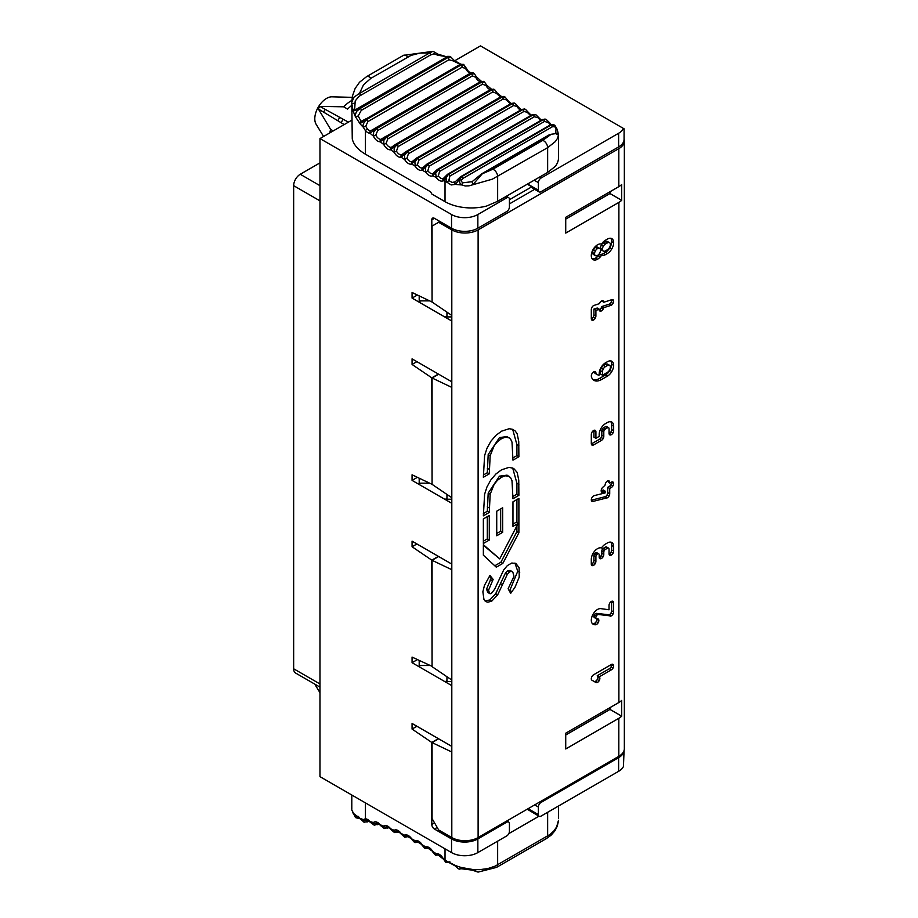 <?xml version="1.0" encoding="UTF-8"?>
<svg xmlns="http://www.w3.org/2000/svg" width="918" height="918" viewBox="0 0 918 918"><rect width="100%" height="100%" fill="white"/><g stroke="black" fill="none" stroke-linecap="round" stroke-linejoin="round"><path stroke-width="1.38" d="M319.969 200.858L293.657 185.666A9.306 5.37 -60 0 1 300.243 174.271L319.969 162.876M319.969 687.112L295.585 673.032A9.306 5.37 -60 0 1 293.657 668.774L293.657 185.666M434.57 822.895L431.804 824.49A3.718 2.146 -120 0 0 434.432 829.046L451.541 838.926A18.601 10.741 -0 0 0 477.853 838.926L477.853 852.592A18.601 10.741 180 0 1 451.541 852.592L319.969 776.639L319.969 138.572L351.801 120.201M454.502 60.898L480.481 45.9L624.079 128.807L624.079 139.329A18.601 10.741 -0 0 1 618.629 146.926L541 191.736A3.718 2.146 -60 0 1 539.141 191.931A3.718 2.146 -60 0 1 538.373 190.221L538.373 182.625A3.718 2.146 -60 0 1 541 178.069L618.629 133.248L618.629 146.926M527.288 184.185L531.82 186.802L509.421 199.722M531.82 186.802A3.718 2.146 120 0 0 532.566 188.133L539.141 191.931M534.655 189.338L509.421 203.899M439.056 222.041L439.056 220.997M558.534 157.598A37.213 21.481 180 0 1 555.298 166.365L547.644 172.435L547.644 147.66L555.367 141.567L557.57 138.262L558.534 134.854L558.534 157.598M433.135 51.316L403.415 55.378L366.58 76.653L359.523 82.241L355.151 88.426L352.42 96.115L351.801 102.311L352.26 138.985A46.52 26.851 -0 0 0 365.421 154.178L430.542 191.77L431.862 194.054L445.023 201.65L445.023 181.42A37.535 21.114 -10.2 0 0 446.905 182.2L451.208 184.954L455.523 184.357A37.925 20.701 -9.3 0 0 461.605 184.908L465.242 185.964L469.006 185.838L492.335 179.171L547.644 147.66A5.577 3.224 -120 0 0 542.733 140.408L551.213 134.257L555.688 133.638L558.5 135.084A1.859 1.859 85.8 0 0 557.1 133.225M547.644 172.435L497.648 201.294L486.529 206.068A37.213 21.481 180 0 1 445.023 201.65M405.733 151.918L401.705 154.786A1.859 1.503 -104.5 0 0 401.166 157.219A284.672 164.356 60 0 0 404.666 159.548L406.904 158.252L408.441 153.731A1.859 1.079 60 0 0 407.259 151.803L404.494 155.28L404.666 159.548A7.447 4.292 60 0 0 411.677 164.035L417.403 158.275A1.859 1.079 -120 0 0 416.439 158.16L412.171 161.614A1.859 1.515 -109.5 0 0 411.677 164.035A284.672 164.356 60 0 0 415.188 166.158L417.38 164.781L418.815 160.26A1.859 1.079 60 0 0 417.575 158.389L414.89 161.889L415.188 166.158A7.447 4.292 60 0 0 422.223 170.22L427.731 164.253A1.859 1.079 -120 0 0 426.836 164.173L422.659 167.822A1.859 1.515 -114.7 0 0 422.223 170.22A284.672 164.356 60 0 0 425.722 172.136L427.868 170.679L429.199 166.169A1.859 1.079 60 0 0 427.903 164.345L425.286 167.868L425.722 172.136A7.447 4.292 60 0 0 432.745 175.774L438.047 169.589A1.859 1.079 -120 0 0 437.22 169.543L433.135 173.399A1.859 1.515 -119.8 0 0 432.745 175.774A284.672 164.356 60 0 0 436.245 177.472L438.334 175.923L439.561 171.448A1.859 1.079 60 0 0 438.219 169.669L435.683 173.215L436.245 177.472A7.447 4.292 60 0 0 443.245 180.662L448.328 174.282A1.859 1.079 -120 0 0 447.571 174.271L443.44 178.402A5.577 3.224 60 0 1 443.44 178.402A1.859 1.515 -125 0 0 443.245 180.662A284.672 164.356 60 0 0 445.023 181.42A5.577 3.615 113 0 1 448.454 174.328L446.033 177.943L446.905 182.2L448.833 180.513L449.889 176.072L544.615 121.383L548.7 122.851L550.375 124.917M462.729 178.528L552.257 126.833A1.859 1.079 -120 0 0 550.834 125.181L461.295 176.876L459.356 180.903L459.907 183.061L461.605 184.908L462.661 182.831L461.02 180.846L462.729 178.528A1.859 1.079 60 0 0 461.295 176.876L455.523 184.357A1.859 1.228 -124.3 0 1 455.248 181.856A1.859 1.228 -124.3 0 1 455.328 181.81M455.225 181.867L452.035 182.441L448.833 180.513M438.334 175.923A5.577 3.224 60 0 0 443.44 178.402A1.859 1.515 -125 0 1 443.578 178.322M398.114 146.593A1.859 1.079 60 0 0 396.978 144.631L394.143 148.085L394.166 152.331A7.447 4.292 60 0 0 401.166 157.219L407.076 151.688A1.859 1.079 -120 0 0 406.054 151.527L401.705 154.786A5.577 3.224 60 0 1 396.461 151.114L398.114 146.593L492.84 91.903L496.454 93.384L500.448 97.033M395.417 144.631L391.298 147.35A1.859 1.48 -99.6 0 0 390.689 149.795A284.672 164.356 60 0 0 394.166 152.331L396.461 151.114M387.844 138.87A1.859 1.079 60 0 0 386.776 136.885L383.862 140.293L383.747 144.516A7.447 4.292 60 0 0 390.689 149.795L396.805 144.505A1.859 1.079 -120 0 0 395.715 144.298L391.298 147.35A5.577 3.224 60 0 1 386.088 143.392L387.844 138.87L482.57 84.181L486.07 85.661L486.724 85.19L484.578 82.138L481.502 82.184A279.095 161.132 60 0 1 481.33 82.058L483.396 81.369L480.16 81.794A1.859 1.079 60 0 1 481.33 82.058L386.604 136.748A1.859 1.079 -120 0 0 385.434 136.484A1.859 1.079 -120 0 0 385.181 136.759L380.959 139.329A5.577 3.224 60 0 1 375.795 135.084L377.677 130.585L472.403 75.896L475.788 77.353L476.419 76.86L474.445 73.83L471.393 73.876A279.095 161.132 60 0 1 471.221 73.738L473.585 73.096L472.529 72.637L469.798 73.532M479.907 82.069A1.859 1.079 60 0 1 480.16 81.794L380.959 139.329A1.859 1.469 -95 0 0 380.293 141.785A284.672 164.356 60 0 0 383.747 144.516L386.088 143.392M377.677 130.585A1.859 1.079 60 0 0 376.667 128.566L373.683 131.94L373.419 136.128A7.447 4.292 60 0 0 380.293 141.785L386.604 136.748A279.095 161.132 60 0 0 386.776 136.885L481.502 82.184A1.859 1.079 -120 0 1 482.57 84.181M372.054 130.299L375.255 128.107A1.859 1.079 -120 0 0 375.037 128.325L370.734 130.758A1.859 1.446 -90.5 0 0 370.011 133.213A284.672 164.356 60 0 0 373.419 136.128L375.795 135.084M361.015 121.314A1.859 1.561 -74.3 0 0 359.959 123.62L366.787 119.409A1.859 1.079 -120 0 0 365.49 119.03A1.859 1.079 -120 0 0 365.295 119.202L361.015 121.314L358.192 116.001L361.244 110.389A1.859 1.079 60 0 0 360.372 108.335L356.574 111.365L355.312 114.739L355.404 116.689L359.959 123.62A49.285 37.856 6.2 0 0 363.253 127.189L365.743 126.271L367.877 121.612A1.859 1.079 60 0 0 366.936 119.581L364.331 121.864L363.046 125.1L363.253 127.189L365.421 130.654A7.447 4.292 60 0 0 370.011 133.213L376.495 128.428A1.859 1.079 -120 0 0 375.267 128.107M351.801 102.311L353.958 97.159L359.489 93.441L363.505 84.823L370.975 78.26A5.577 3.224 -120 0 0 366.626 76.63M365.421 154.178L365.421 130.654L367.292 128.841L365.743 126.271M354.704 103.218L351.824 103.642L353.166 111.17A1.859 1.652 -30.6 0 1 354.681 109.265L355.197 100.923L359.053 96.298L430.462 54.988A1.859 1.079 -120 0 0 429.658 52.923L432.998 51.293L437.897 54.128L445.861 56.56L448.248 56.308L446.446 57.168A1.859 1.079 60 0 1 447.812 57.593L449.568 56.388L446.446 57.168A1.859 1.079 60 0 0 446.286 57.283L359.11 107.624M358.192 116.001L355.404 116.689L353.166 111.17L360.304 108.117A1.859 1.079 -120 0 0 358.938 107.681A1.859 1.079 -120 0 0 358.777 107.808L355.553 109.701L354.681 109.265M557.134 129.266L554.828 125.456L550.754 125.066L461.031 176.864A1.859 1.079 -120 0 0 460.343 176.887L550.066 125.078A1.859 1.079 60 0 1 550.754 125.066L552.877 124.561L554.782 125.204M430.462 54.988L434.019 53.783L437.806 55.241A1.859 0.666 -53.4 0 0 437.897 54.128M437.806 55.241L445.861 56.56M496.454 93.384L497.12 92.959L494.802 89.884L491.704 89.941A279.095 161.132 60 0 1 491.532 89.815L493.643 89.172L490.43 89.608A1.859 1.079 60 0 1 491.532 89.815L396.805 144.505A279.095 161.132 60 0 0 396.978 144.631L491.704 89.941A1.859 1.079 -120 0 1 492.84 91.903M439.561 171.448L534.299 116.758L539.073 117.906L541.31 120.143M538.327 118.192L540.748 120.465M447.571 174.271L542.297 119.581A1.859 1.079 60 0 1 543.054 119.581L545.682 119.248M546.003 119.374A5.577 3.615 113 0 0 545.877 119.317A5.577 3.615 113 0 0 543.181 119.638L545.544 119.179L542.297 119.581M367.877 121.612L462.11 67.209A1.859 1.079 -120 0 0 461.157 65.178L464.038 64.926L460.882 64.157M462.11 67.209L465.587 68.62L466.172 68.047L464.038 64.926L465.713 68.035M552.257 126.833L554.793 126.638L556.021 128.933A1.859 0.941 -16.2 0 1 557.237 129.438A1.859 0.941 -16.2 0 1 557.249 129.69M556.021 128.933L555.688 133.431M558.534 134.854L557.237 129.449L554.828 125.261L550.066 125.078M497.648 201.294L497.648 176.52A5.577 3.224 -120 0 0 492.748 169.268L482.271 173.8A1.859 1.079 -120 0 0 481.652 173.835L549.102 134.889A1.859 1.079 60 0 1 549.733 134.854L482.271 173.8L473.149 184.346L471.967 181.764L481.652 173.835M361.244 110.389L448.948 59.762L453.469 60.99L459.941 64.203L459.482 64.834A1.859 1.079 60 0 1 459.666 64.662A1.859 1.079 60 0 1 460.974 65.04L463.074 64.203M448.948 59.762A1.859 1.079 -120 0 0 448.064 57.708L450.738 56.916L449.568 56.388M453.469 60.99L453.905 60.175L450.738 56.916M445.597 56.778L447.8 56.468M472.116 181.684L462.661 182.831M548.7 122.851L549.526 122.668L546.176 119.443M539.073 117.906L535.94 114.796L532.956 114.98A279.095 161.132 60 0 1 532.773 114.899L535.515 114.635M523.926 111.48L528.584 112.627L525.681 109.517L522.629 109.655A279.095 161.132 60 0 1 522.457 109.552L524.557 108.99L521.562 109.483A1.859 1.079 60 0 1 522.457 109.552L427.731 164.253A279.095 161.132 60 0 0 427.903 164.345L522.629 109.655A1.859 1.079 -120 0 1 523.926 111.48L429.199 166.169M527.861 112.948L530.696 115.576M513.541 105.57L518.073 106.695L515.377 103.585L512.301 103.688A279.095 161.132 60 0 1 512.129 103.585L514.183 103L511.165 103.47A1.859 1.079 60 0 1 512.129 103.585L417.403 158.275A279.095 161.132 60 0 0 417.575 158.389L512.301 103.688A1.859 1.079 -120 0 1 513.541 105.57L418.815 160.26M503.179 99.041L507.574 100.131L505.072 97.044L501.985 97.113A279.095 161.132 60 0 1 501.813 96.998L503.959 96.39L500.769 96.849A1.859 1.079 60 0 1 501.813 96.998L407.076 151.688A279.095 161.132 60 0 0 407.259 151.803L501.985 97.113A1.859 1.079 -120 0 1 503.179 99.041L408.441 153.731M506.897 100.521L510.523 103.849M465.587 68.62L467.273 71.111L471.301 72.866L469.982 73.417A1.859 1.079 60 0 0 469.764 73.635L470.716 73.027A1.859 1.446 -90.5 0 1 471.095 72.878M459.941 64.203A1.859 1.193 -89.3 0 1 460.457 64.03L453.905 60.175M370.975 78.26L411.012 55.401L420.077 53.049L429.658 52.923L359.489 93.441A1.859 1.079 60 0 1 360.292 95.495M460.974 65.04L366.787 119.409L460.974 65.04M447.812 57.593L360.372 108.335L447.812 57.593M618.629 757.648L541 802.458A3.718 2.146 120 0 0 538.373 807.025L538.373 814.61A3.718 2.146 120 0 0 539.141 816.32A3.718 2.146 120 0 0 541 816.136L618.629 771.315L618.629 757.648A18.601 10.741 -0 0 0 624.056 750.545M624.079 139.203A18.601 10.741 180 0 1 624.343 141.005A18.601 10.741 180 0 1 618.824 148.636L478.117 229.879A18.601 10.741 180 0 1 451.805 229.879L438.643 222.282L439.963 221.513M432.068 666.342L412.067 657.093L412.067 662.693L451.805 685.631L451.805 752.003L432.068 742.605L432.068 818.569L438.643 829.964L451.805 837.56A18.601 10.741 180 0 0 478.117 837.56L618.824 756.317A18.601 10.741 180 0 0 624.343 748.686L624.343 141.005M417.38 295.011L412.067 298.086L451.805 321.025L451.805 315.425L432.068 302.033L432.068 226.08L438.643 222.282M432.068 742.605L438.643 738.806M431.804 560.152L432.068 666.652L432.068 560.301L451.805 569.699L451.805 564.1L412.067 541.161L412.067 546.761L431.804 560.152L438.379 556.354M438.643 556.503L432.068 560.301M417.38 477.326L412.067 480.389L451.805 503.328L451.805 497.728L432.068 484.337L432.068 377.998L451.805 387.396L451.805 381.796L412.067 358.858L412.067 364.457L431.804 377.849L438.379 374.051M438.643 374.2L432.068 377.998M477.853 852.592L506.793 835.885A3.718 2.146 120 0 0 509.421 831.329L509.421 823.733A3.718 2.146 120 0 0 508.652 822.023A3.718 2.146 120 0 0 506.793 822.207L477.853 838.926M432.068 301.735L431.804 219.85A3.718 2.146 60 0 1 432.573 218.14A3.718 2.146 60 0 1 434.432 218.323L451.541 228.203A18.601 10.741 -0 0 0 477.853 228.203L506.793 211.496A3.718 2.146 -60 0 0 509.421 206.929L509.421 199.332A3.718 2.146 -60 0 0 508.652 197.634A3.718 2.146 -60 0 0 506.793 197.818L505.233 196.911M432.068 484.038L431.804 377.849M438.379 738.657L431.804 742.455L431.804 824.49M527.23 809.206L539.141 816.32M508.824 833.613L538.958 816.217M445.964 862.335A5.577 2.777 -53.9 0 1 445.678 862.174A5.577 2.777 -53.9 0 1 445.023 859.936A37.535 21.768 10.3 0 0 446.905 861.199L455.523 865.525A37.925 22.663 9.7 0 0 461.605 867.556L473.149 869.553L479.793 869.644L487.871 868.566L495.077 866.167L549.985 834.473L553.887 830.939L556.641 826.911L558.5 820.279A1.859 0.62 -177.6 0 1 558.488 820.325M352.443 811.386L353.166 813.222A1.859 1.251 161.4 0 0 353.212 813.566A1.859 1.251 161.4 0 0 353.338 813.807M358.387 816.435L359.982 818.73A1.859 0.78 144.5 0 1 359.959 818.259L353.166 813.222L356.058 817.846L355.404 815.54A1.859 1.71 36.7 0 0 358.054 816.699M351.835 810.009L351.824 809.802A1.859 1.847 14.2 0 0 352.294 810.984M358.135 816.733L359.064 817.582M366.936 821.931A1.859 1.079 -120 0 0 367.498 821.874L363.792 822.046L363.253 819.579A49.285 16.949 -4.2 0 1 359.959 818.259L364.079 822.207M448.833 862.082L449.889 861.795M449.602 862.128L446.068 862.461L446.905 861.199A1.859 1.423 79.5 0 0 448.443 862.22L454.869 865.731L458.415 868.795L459.436 869.151L461.605 867.556A1.859 0.78 78.9 0 0 462.442 868.336A1.859 0.78 78.9 0 0 462.661 868.21M458.415 868.795L455.523 865.525L454.869 865.731M445.023 848.829L445.023 859.936A284.672 164.356 -120 0 0 443.245 858.651L445.505 862.025M439.263 854.887L435.74 855.22L436.245 853.763A7.447 4.292 -120 0 1 443.245 858.651L446.068 862.461M438.334 854.681L439.561 854.509M429.039 848.163L425.39 848.599L425.722 846.947A1.859 1.515 70.5 0 0 427.65 847.957L432.745 851.434A284.672 164.356 -120 0 1 436.245 853.763A1.859 1.503 75.5 0 0 438.012 854.819L442.912 858.778M418.918 841.99L415.051 842.598L415.188 840.762A1.859 1.515 65.3 0 0 417.277 841.703L422.223 844.824A284.672 164.356 -120 0 1 425.722 846.947A7.447 4.292 -120 0 1 432.745 851.434L435.74 855.209M427.868 847.853L429.199 847.819M408.808 836.459L404.746 837.25L404.666 835.208A1.859 1.515 60.2 0 0 406.904 836.068L411.677 838.845A284.672 164.356 -120 0 1 415.188 840.762A7.447 4.292 -120 0 1 422.223 844.824L425.39 848.599M417.254 841.703L417.277 841.691A1.859 1.515 65.3 0 0 417.38 841.634L418.815 841.737M398.722 831.582L394.488 832.557L393.776 831.662L394.166 830.32A1.859 1.515 55 0 0 396.461 831.146A5.577 3.224 -120 0 1 396.599 831.054L401.166 833.51A284.672 164.356 -120 0 1 404.666 835.208A7.447 4.292 -120 0 1 411.677 838.845L415.051 842.598M406.904 836.068L408.464 836.287A1.859 1.079 -120 0 1 408.085 836.872M388.704 827.382L384.332 828.541L383.437 827.543L383.747 826.108A1.859 1.515 49.8 0 0 386.088 826.889A5.577 3.224 -120 0 1 386.352 826.705L390.689 828.839A284.672 164.356 -120 0 1 394.166 830.32A7.447 4.292 -120 0 1 401.166 833.51L404.517 837.101M396.461 831.146L398.355 831.364M378.767 823.859L374.303 825.19L373.201 824.089L373.419 822.574A1.859 1.503 44.8 0 0 375.795 823.32A5.577 3.224 -120 0 1 376.196 823.01L380.293 824.846A284.672 164.356 -120 0 1 383.747 826.108A7.447 4.292 -120 0 1 390.689 828.839L394.27 832.442M386.088 826.889L388.291 827.107M368.944 821.036L367.498 821.874A1.859 1.079 -120 0 0 367.877 820.99L365.743 820.348L367.292 819.74L365.743 820.348A1.859 1.526 40.2 0 1 363.253 819.579L365.421 818.799A1.859 1.423 92.5 0 0 366.638 819.9L370.011 821.541A284.672 164.356 -120 0 1 373.419 822.574A7.447 4.292 -120 0 1 380.293 824.846L384.114 828.438M375.795 823.32L378.319 823.538M365.421 802.883L365.421 818.799A7.447 4.292 -120 0 1 370.011 821.541L374.096 825.11M462.247 868.313L461.054 868.864L462.408 868.348M461.146 868.726L472.173 870.115A1.859 0.677 118.6 0 0 473.149 869.553L477.968 872.1M624.079 750.488L623.437 766.507A18.601 10.741 180 0 1 618.629 771.315M595.105 430.278L595.105 431.368M609.988 191.747L609.988 193.549L565.729 219.104M609.988 707.629L609.988 709.43L565.729 734.985M618.824 718.301L565.729 748.962L565.729 733.184L618.893 702.488A18.601 10.741 0 0 0 621.693 700.411L621.693 716.189A18.601 10.741 180 0 1 618.824 718.301L618.824 756.317M621.693 716.189L609.988 709.43M621.693 200.308L621.693 184.529A18.601 10.741 180 0 1 618.824 186.652L565.729 217.302L565.729 233.08L618.893 202.385A18.601 10.741 0 0 0 621.693 200.308L609.988 193.549M419.193 295.871L419.193 301.724L420.639 300.886L429.704 300.886M419.193 478.186L419.193 484.027L420.639 483.189L429.704 483.189M419.193 660.49L419.193 666.33L420.639 665.493L429.704 665.493M446.951 312.131L446.951 316.079L445.505 316.917L451.805 316.917M446.951 316.079L446.951 316.917M432.068 302.033L412.067 292.486L412.067 298.086M446.951 494.435L446.951 498.382L445.505 499.22L451.805 499.22M446.951 498.382L446.951 499.22M432.068 484.337L412.067 474.79L412.067 480.389M446.951 681.523L446.951 680.686L445.505 681.523L451.805 681.523M446.951 680.686L446.951 676.738M412.067 662.693L417.38 659.629M451.805 746.403L412.067 723.464L412.067 729.064L431.804 742.455M595.931 682.499L592.018 680.249A3.121 1.802 -60 0 1 591.949 680.215A3.121 1.802 -60 0 1 591.295 678.758A3.247 1.882 -60 0 1 591.984 676.474A3.293 1.905 -60 0 1 593.625 674.764L611.354 664.529A3.259 1.882 -60 0 1 612.983 664.368A3.259 1.882 -60 0 1 613.66 665.86A3.259 1.882 -60 0 1 612.983 668.132A3.259 1.882 -60 0 1 611.354 669.853L599.202 676.876A3.374 1.951 -60 0 1 599.683 677.404A3.27 1.882 -60 0 1 599.879 678.356A3.27 1.882 -60 0 1 599.213 680.651A3.27 1.882 -60 0 1 597.584 682.361A3.133 1.813 -60 0 1 595.989 682.533A3.133 1.813 -60 0 1 595.931 682.499L591.835 680.135M599.19 676.864L597.228 675.74A3.374 1.951 -60 0 1 597.71 676.268A3.27 1.882 -60 0 1 597.905 677.209L597.905 677.232A3.27 1.882 -60 0 1 597.239 679.504A3.27 1.882 -60 0 1 595.61 681.225A3.133 1.813 -60 0 1 594.084 681.431M611.663 664.368A3.259 1.882 -60 0 1 611.686 664.724A3.259 1.882 -60 0 1 611.009 666.984A3.259 1.882 -60 0 1 609.38 668.717L597.216 675.728M597.905 677.209L599.879 678.368L597.905 677.209M606.614 546.979L608.588 548.126A2.398 1.388 120 0 0 607.395 548.253L605.421 549.4A2.329 1.343 120 0 0 604.262 550.616A2.306 1.331 120 0 0 603.792 552.223L603.792 554.483A3.27 1.893 -60 0 1 603.126 556.744A3.247 1.87 -60 0 1 601.485 558.477A3.247 1.87 -60 0 1 599.867 558.637A3.27 1.893 -60 0 1 599.19 557.134L599.19 554.874A2.295 1.32 120 0 0 598.72 553.818A2.352 1.366 120 0 0 597.549 553.944A2.352 1.354 120 0 0 596.367 555.172A2.306 1.331 120 0 0 595.897 556.778L595.897 561.334A3.27 1.893 -60 0 1 595.231 563.595A3.247 1.87 -60 0 1 593.602 565.327A3.247 1.87 -60 0 1 591.972 565.488A3.247 1.87 -60 0 1 591.961 565.477A3.27 1.893 -60 0 1 591.295 563.985L591.295 559.441A8.801 5.083 -60 0 1 593.12 553.29A8.847 5.106 -60 0 1 597.549 548.643A8.916 5.152 -60 0 1 600.326 547.782A8.664 5.003 -60 0 1 601.485 547.966A8.423 4.865 -60 0 1 602.633 546.451A8.962 5.175 -60 0 1 605.432 544.087L607.395 542.951A8.882 5.129 -60 0 1 611.813 542.492A8.79 5.072 -60 0 1 611.836 542.504A8.79 5.072 -60 0 1 613.649 546.531L613.649 551.087A3.27 1.882 -60 0 1 612.972 553.359A3.27 1.882 -60 0 1 611.342 555.08A3.202 1.847 -60 0 1 609.736 555.241A3.293 1.905 -60 0 1 609.059 553.715L609.059 549.182A2.284 1.32 120 0 0 608.588 548.126L606.614 546.99A2.284 1.32 120 0 0 606.614 546.99A2.284 1.32 120 0 0 606.614 546.979A2.398 1.388 120 0 0 605.421 547.117L603.447 548.253A2.329 1.343 120 0 0 602.288 549.469A2.306 1.331 120 0 0 601.818 551.075L601.818 553.347A3.27 1.893 -60 0 1 601.152 555.608A3.247 1.87 -60 0 1 599.511 557.341A3.247 1.87 -60 0 1 599.213 557.49M604.262 550.616L602.288 549.469M596.746 552.682L598.72 553.818L596.746 552.682A2.352 1.366 120 0 0 595.575 552.808L595.564 552.808A2.352 1.354 120 0 0 594.394 554.036A2.306 1.331 120 0 0 593.923 555.642L593.923 560.198A3.27 1.893 -60 0 1 593.257 562.459A3.247 1.87 -60 0 1 591.628 564.191A3.247 1.87 -60 0 1 591.318 564.341M597.549 553.944L595.575 552.808L597.538 553.956M596.367 555.172L594.394 554.036M610.734 542.125A8.79 5.072 -60 0 1 611.675 545.395L611.675 549.939A3.27 1.882 -60 0 1 610.998 552.223A3.27 1.882 -60 0 1 609.368 553.933A3.202 1.847 -60 0 1 609.082 554.082M611.181 615.955L598.398 614.498A2.329 1.343 120 0 0 597.997 614.544A2.765 1.595 120 0 0 597.503 614.762A2.329 1.343 120 0 0 596.344 615.989A2.306 1.331 120 0 0 595.862 617.596A2.536 1.469 120 0 0 596.218 618.629A2.685 1.549 120 0 0 596.379 618.755A2.685 1.549 120 0 0 597.193 618.847A3.385 1.951 -60 0 1 598.18 618.962A3.385 1.951 -60 0 1 598.375 619.099A3.247 1.882 -60 0 1 598.857 620.453A3.27 1.882 -60 0 1 598.18 622.725A3.27 1.882 -60 0 1 596.562 624.447A3.11 1.79 -60 0 1 595.621 624.756A11.291 6.518 -60 0 1 593.189 624.24A11.291 6.518 -60 0 1 592.603 623.827A8.526 4.923 -60 0 1 591.295 620.27A8.847 5.106 -60 0 1 593.131 614.119A8.847 5.106 -60 0 1 597.538 609.449A8.916 5.152 -60 0 1 599.225 608.749A8.469 4.888 -60 0 1 600.831 608.634L609.036 609.77L609.036 605.455A3.27 1.882 -60 0 1 609.667 603.229L609.678 603.206A3.213 1.847 -60 0 1 611.319 601.474A3.27 1.893 -60 0 1 612.937 601.313A3.247 1.87 -60 0 1 612.949 601.313A3.247 1.87 -60 0 1 613.614 602.805L613.614 611.893A3.27 1.882 -60 0 1 612.949 614.165A3.27 1.882 -60 0 1 611.308 615.886L609.208 614.819L596.425 613.362A2.329 1.343 120 0 0 596.023 613.408A2.765 1.595 120 0 0 595.53 613.626A2.329 1.343 120 0 0 594.371 614.842A2.306 1.331 120 0 0 593.889 616.46A2.536 1.469 120 0 0 594.244 617.493A2.685 1.549 120 0 0 594.405 617.619A2.685 1.549 120 0 0 594.6 617.699M611.629 601.324A3.247 1.87 -60 0 1 611.64 601.669L611.64 610.745A3.27 1.882 -60 0 1 610.975 613.029A3.27 1.882 -60 0 1 609.334 614.75L609.208 614.819M610.619 616.162L608.645 615.026M610.172 616.162L608.198 615.026M598.398 614.498L596.425 613.362M596.218 618.629L594.244 617.493M596.849 618.881A3.247 1.882 -60 0 1 596.884 619.317A3.27 1.882 -60 0 1 596.207 621.589A3.27 1.882 -60 0 1 594.589 623.311A3.11 1.79 -60 0 1 593.648 623.62A11.291 6.518 -60 0 1 592.305 623.517M595.621 624.756L593.648 623.62M611.331 487.492L609.724 488.422L609.713 493.781A3.259 1.882 -60 0 1 609.036 496.053A3.282 1.893 -60 0 1 607.395 497.774L592.971 501.423A3.224 1.859 -60 0 1 591.972 501.331A3.224 1.859 -60 0 1 591.777 501.182A3.236 1.87 -60 0 1 591.307 499.851A3.167 1.836 -60 0 1 592.317 497.097A3.465 1.997 -60 0 1 594.348 495.594L605.123 492.92L605.123 491.107L603.459 492.059A3.224 1.859 -60 0 1 601.852 492.243L601.829 492.232A3.224 1.859 -60 0 1 601.175 490.751A3.27 1.893 -60 0 1 601.818 488.502L601.841 488.456A3.179 1.836 -60 0 1 603.482 486.769L605.123 485.037A3.224 1.859 -60 0 1 605.777 482.799L605.777 482.776A3.224 1.859 -60 0 1 607.406 481.078A3.293 1.905 -60 0 1 609.013 480.883L609.013 480.894A3.213 1.859 -60 0 1 609.713 482.386L609.713 483.155L611.342 482.214A3.27 1.893 -60 0 1 612.96 482.03L612.972 482.042A3.259 1.882 -60 0 1 613.649 483.545A3.202 1.847 -60 0 1 612.96 485.829A3.19 1.847 -60 0 1 611.331 487.492L609.357 486.356L607.75 487.286L607.739 492.633A3.259 1.882 -60 0 1 607.062 494.905L607.062 494.917A3.282 1.893 -60 0 1 605.421 496.638L591.33 500.207M611.652 482.053A3.259 1.882 -60 0 1 611.675 482.409A3.202 1.847 -60 0 1 610.986 484.681A3.19 1.847 -60 0 1 609.357 486.356M609.724 488.422L607.75 487.286M609.036 496.053L607.062 494.905L609.036 496.053M607.28 497.843L605.306 496.695M606.924 497.969L604.951 496.833M605.123 491.107L603.149 489.96L601.485 490.923A3.224 1.859 -60 0 1 601.198 491.073M607.716 480.917A3.213 1.859 -60 0 1 607.739 481.239L609.713 483.155M610.986 484.681L612.96 485.829M597.664 247.229L599.638 248.365L597.664 247.229A4.188 2.421 120 0 0 597.664 247.229L597.664 247.229A4.2 2.433 120 0 0 595.575 247.447A4.2 2.421 120 0 0 593.464 249.65A4.2 2.421 120 0 0 592.603 252.588A4.2 2.433 120 0 0 593.464 254.504L595.438 255.64A4.188 2.421 120 0 0 595.438 255.652A4.188 2.421 120 0 0 597.538 255.433A4.2 2.421 120 0 0 599.638 253.219A4.2 2.421 120 0 0 600.51 250.293A4.188 2.421 120 0 0 599.638 248.365L599.638 248.365A4.2 2.433 120 0 0 597.538 248.583A4.2 2.421 120 0 0 595.438 250.798A4.2 2.421 120 0 0 594.577 253.724A4.2 2.433 120 0 0 595.438 255.64L593.464 254.504M315.264 684.392A16.627 9.593 120 0 0 316.125 686.389L319.969 692.688M592.248 258.899A8.824 5.095 120 0 0 595.575 258.084A8.87 5.118 120 0 0 598.364 255.709A8.87 5.118 120 0 0 599.511 254.194A8.618 4.969 120 0 0 600.647 254.389A8.905 5.141 120 0 0 603.459 253.529L605.421 252.393A8.859 5.118 120 0 0 609.85 247.722A8.836 5.095 120 0 0 611.675 241.572A8.87 5.118 120 0 0 610.722 238.267M607.544 241.537L609.518 242.673A4.177 2.41 120 0 0 609.506 242.673L607.544 241.537A4.177 2.41 120 0 0 607.532 241.526A4.246 2.456 120 0 0 605.421 241.755L603.459 242.891A4.177 2.41 120 0 0 601.359 245.095A4.2 2.421 120 0 0 600.498 248.021A4.211 2.433 120 0 0 601.359 249.948L603.333 251.084A4.177 2.41 120 0 0 603.333 251.096A4.177 2.41 120 0 0 605.432 250.878L607.395 249.742A4.234 2.444 120 0 0 609.506 247.527A4.188 2.421 120 0 0 610.378 244.601A4.177 2.41 120 0 0 609.518 242.673A4.246 2.456 120 0 0 607.395 242.903L605.421 241.755M607.395 242.903L605.432 244.027A4.177 2.41 120 0 0 603.333 246.242A4.2 2.421 120 0 0 602.472 249.168A4.211 2.433 120 0 0 603.333 251.084L601.359 249.948M605.444 366.638A4.177 2.41 120 0 0 603.344 368.852A4.2 2.421 120 0 0 602.483 371.779L602.483 375.198L607.406 372.352A4.234 2.444 120 0 0 609.518 370.126A4.188 2.421 120 0 0 610.39 367.211A4.177 2.41 120 0 0 609.529 365.284A4.177 2.41 120 0 0 609.518 365.284A4.246 2.456 120 0 0 607.406 365.513L605.444 366.638L603.47 365.502A4.177 2.41 120 0 0 601.37 367.705A4.2 2.421 120 0 0 600.51 370.631L600.51 374.062L602.483 375.198M611.113 305.315L611.319 305.201A3.27 1.893 120 0 0 612.983 303.468A3.259 1.882 120 0 0 613.66 301.196A3.247 1.87 120 0 0 613.167 299.83A3.282 1.893 120 0 0 612.995 299.704A3.282 1.893 120 0 0 611.858 299.647L603.792 302.24A3.27 1.882 120 0 0 603.126 300.863A3.247 1.87 120 0 0 601.497 301.012A3.247 1.87 120 0 0 599.867 302.745A3.27 1.882 120 0 0 599.454 303.629L593.625 305.556A3.247 1.87 120 0 0 591.972 307.3A3.27 1.882 120 0 0 591.307 309.561L591.307 318.649A3.27 1.893 120 0 0 591.972 320.141A3.247 1.87 120 0 0 593.602 319.992A3.247 1.87 120 0 0 595.231 318.259A3.27 1.893 120 0 0 595.897 315.999L595.897 310.227L599.202 309.538A3.27 1.882 120 0 0 599.867 311.041A3.247 1.87 120 0 0 601.497 310.881A3.247 1.87 120 0 0 603.126 309.159A3.27 1.882 120 0 0 603.7 307.702L611.113 305.315L609.368 304.053A3.27 1.893 120 0 0 611.009 302.332A3.259 1.882 120 0 0 611.686 300.06A3.247 1.87 120 0 0 611.663 299.704M610.872 305.407L609.139 304.179M609.368 304.053L611.342 305.189L609.345 304.065M603.792 302.24L601.818 301.104A3.27 1.882 120 0 0 601.795 300.863M591.33 319.005A3.247 1.87 120 0 0 591.628 318.844A3.247 1.87 120 0 0 593.257 317.123A3.27 1.893 120 0 0 593.923 314.863L593.923 309.091L597.228 308.035L599.202 309.171M595.897 310.227L593.923 309.091M599.213 309.894A3.247 1.87 120 0 0 599.523 309.745A3.247 1.87 120 0 0 601.152 308.012A3.27 1.882 120 0 0 601.726 306.566L608.898 304.271M603.7 307.702L601.726 306.566M512.657 429.349L516.914 444.633L516.914 455.615L512.967 457.898M509.042 437.714L505.061 437.232L501.446 438.712L497.545 441.65L494.182 445.712L490.166 455.695L489.283 473.849L483.361 477.268L484.601 455.626L486.976 448.305L490.878 441.248L495.984 435.316L501.607 431.162L509.18 428.717L512.485 429.28L515.216 430.99L517.167 433.812L518.75 441.547L518.888 456.762L512.967 460.17L512.003 442.109L510.557 439.034L507.069 436.578L499.472 437.576L488.192 454.559L487.309 472.713L483.361 474.985M501.446 438.712L499.472 437.576M490.166 455.695L488.192 454.559M512.657 467.95L516.914 483.201L516.914 494.182L512.967 496.466M509.042 476.281L505.061 475.799L501.446 477.291L497.545 480.217L494.182 484.291L490.166 494.263L489.283 512.416L483.361 515.836L484.601 494.286L486.953 486.976L490.855 479.907L495.938 473.963L501.515 469.821L509.146 467.331L513.69 468.455L517.144 472.391L518.75 480.114L518.888 495.318L512.967 498.738L512.003 480.676L510.557 477.601L507.069 475.145L499.472 476.144L488.192 493.127L487.309 511.269L483.361 513.552M501.446 477.291L499.472 476.144M490.166 494.263L488.192 493.127M487.309 516.639L487.309 538.923L483.361 541.195M489.283 540.059L483.361 543.479L483.361 518.922L489.283 515.503L489.283 540.059L487.309 538.923M500.677 508.928L500.677 531.201L496.73 533.484M502.651 532.348L496.73 535.768L496.73 511.2L502.651 507.78L502.651 532.348L500.677 531.201M516.914 499.553L516.914 522.652M516.914 525.819L516.914 531.614L500.872 562.264L494.779 565.786M518.177 523.375L512.967 526.393L512.967 501.825L518.888 498.405L518.888 532.75L502.846 563.4L496.294 567.186L483.361 555.172L483.361 544.695L499.725 558.901L518.177 523.375L516.203 522.239L512.967 524.109M483.361 545.269L499.725 558.901M502.846 563.4L500.872 562.264M518.888 532.75L516.914 531.614M486.551 589.126L487.791 592.477L490.189 593.762L491.371 593.464L494.595 589.287L503.741 569.849L507.39 565.557L511.808 563.021L515.939 563.491L519.129 567.794L519.209 577.192L514.998 587.29L510.683 593.338L508.124 588.748L513.977 576.309L512.841 572.166L511.487 571.352L509.719 571.753L507.333 574.335L497.625 594.921L491.796 601.095L487.86 602.219L485.92 601.634L483.958 599.465L482.868 591.812L484.474 585.34L489.937 575.46L493.138 579.396L488.525 590.263L486.551 589.126L491.164 578.26L489.478 576.183M512.187 571.604L510.213 570.457L507.746 570.617L505.359 573.199L495.651 593.785L489.822 599.959L485.002 600.934M514.929 563.044L517.752 571.248L509.479 591.181M488.525 590.263L489.764 593.613M593.969 371.779A8.377 4.842 120 0 0 595.369 373.523L597.343 374.659A8.377 4.842 120 0 0 597.664 374.819A8.388 4.842 120 0 0 599.202 375.037L599.202 373.672A8.836 5.106 -60 0 1 601.026 367.51A8.824 5.095 -60 0 1 605.444 362.851L607.406 361.726A8.87 5.118 -60 0 1 611.836 361.267L611.836 361.267A8.824 5.095 -60 0 1 613.66 365.318A8.836 5.095 -60 0 1 611.836 371.469A8.859 5.118 -60 0 1 607.406 376.139L601.508 379.547A15.308 8.836 -60 0 1 595.128 380.832A13.724 7.918 -60 0 1 593.957 380.35A13.724 7.918 -60 0 1 591.387 376.552L591.387 376.518A3.351 1.928 -60 0 1 591.823 374.028A3.236 1.87 -60 0 1 593.625 371.951A3.282 1.893 -60 0 1 595.002 371.664A3.156 1.825 -60 0 1 595.266 371.767A3.156 1.825 -60 0 1 595.839 372.57A8.377 4.842 120 0 0 597.343 374.659M593.602 444.92A3.247 1.882 -60 0 1 591.984 445.081A3.247 1.882 -60 0 1 591.307 443.589L591.307 434.478A3.247 1.882 -60 0 1 591.984 432.217A3.247 1.882 -60 0 1 593.602 430.496A3.247 1.882 -60 0 1 595.231 430.335A3.247 1.882 -60 0 1 595.908 431.827L595.908 438.288L599.202 436.383L599.202 434.478A8.836 5.106 -60 0 1 601.026 428.327A8.824 5.095 -60 0 1 605.444 423.668L607.406 422.532A8.87 5.118 -60 0 1 611.824 422.085A8.824 5.095 -60 0 1 611.836 422.085A8.824 5.095 -60 0 1 613.66 426.136L613.66 430.691A3.247 1.87 -60 0 1 612.983 432.963A3.27 1.893 -60 0 1 611.354 434.673A3.213 1.847 -60 0 1 609.736 434.834A3.213 1.847 -60 0 1 609.724 434.834L609.713 434.822A3.27 1.882 -60 0 1 609.07 433.33L609.07 428.775A2.318 1.343 120 0 0 608.588 427.708L608.588 427.708A2.387 1.377 120 0 0 607.406 427.834L605.432 428.981A2.318 1.343 120 0 0 604.274 430.198A2.341 1.354 120 0 0 603.803 431.816L603.803 436.383A3.247 1.882 -60 0 1 603.126 438.655A3.247 1.882 -60 0 1 601.497 440.365L593.602 444.92L591.628 443.784A3.247 1.882 -60 0 1 591.33 443.933M610.745 360.9A8.824 5.095 -60 0 1 611.698 364.182A8.836 5.095 -60 0 1 609.862 370.333A8.859 5.118 -60 0 1 605.432 375.003L599.534 378.411A15.308 8.836 -60 0 1 593.154 379.696A13.724 7.918 -60 0 1 593.039 379.662M611.836 238.657A8.71 5.026 120 0 0 611.813 238.646A8.71 5.026 120 0 0 607.475 239.059L605.432 240.241A8.962 5.175 120 0 0 602.633 242.604A8.423 4.865 120 0 0 601.485 244.119A8.664 5.003 120 0 0 600.326 243.936A8.916 5.152 120 0 0 597.549 244.796A8.836 5.106 120 0 0 593.12 249.455A8.836 5.106 120 0 0 591.295 255.617A8.847 5.106 120 0 0 593.12 259.656L593.12 259.656A8.824 5.095 120 0 0 597.549 259.22A8.87 5.118 120 0 0 600.338 256.845A8.87 5.118 120 0 0 601.485 255.342A8.618 4.969 120 0 0 602.621 255.525A8.905 5.141 120 0 0 605.432 254.665L607.395 253.529A8.859 5.118 120 0 0 611.824 248.858A8.836 5.095 120 0 0 613.649 242.708A8.87 5.118 120 0 0 611.836 238.657L611.79 238.634M451.805 685.631L451.805 680.031L432.068 666.64M623.437 128.44A18.601 10.741 180 0 1 618.629 133.248M477.853 228.203L477.853 214.525A18.601 10.741 180 0 1 451.541 214.525L319.969 138.572M351.801 105.363A31.625 18.257 120 0 0 347.601 109.093L343.653 106.809L319.843 106.396L325.236 109.368A17.465 10.087 120 0 0 323.629 112.157L318.351 108.967L330.618 129.381L333.257 130.907M348.415 122.151L325.236 109.368M344.204 124.584L323.629 112.157M343.653 106.809A31.625 18.257 -60 0 1 351.858 100.418M323.584 136.484L316.125 124.274A16.627 9.593 -60 0 1 318.236 107.188A16.627 9.593 -60 0 1 331.983 96.815L352.191 97.354M329.803 132.892A31.625 18.257 -60 0 1 330.618 129.381M318.351 108.967A17.339 10.006 -60 0 1 319.843 106.396M416.921 361.658L412.067 364.457M416.921 726.264L412.067 729.064M416.921 543.961L412.067 546.761M609.518 365.284L607.555 364.148A4.177 2.41 120 0 0 607.544 364.136A4.246 2.456 120 0 0 605.432 364.366L603.47 365.502M606.614 426.572L608.588 427.708L606.614 426.572A2.387 1.377 120 0 0 605.432 426.698L603.459 427.834A2.318 1.343 120 0 0 602.3 429.05A2.341 1.354 120 0 0 601.829 430.68L601.829 435.247A3.247 1.882 -60 0 1 601.152 437.507A3.247 1.882 -60 0 1 599.523 439.229L591.628 443.784M610.734 421.706A8.824 5.095 -60 0 1 611.686 425L611.686 429.555A3.247 1.87 -60 0 1 611.009 431.827A3.27 1.893 -60 0 1 609.38 433.537A3.213 1.847 -60 0 1 609.093 433.686M593.912 430.347A3.247 1.882 -60 0 1 593.935 430.691L593.935 437.152L595.908 438.288M601.485 255.342L599.511 254.194M489.283 473.849L487.309 472.713M489.283 512.416L487.309 511.269M518.888 456.762L516.914 455.615M518.888 495.318L516.914 494.182M519.726 572.362L517.752 571.226L519.726 572.384M509.719 571.753L507.746 570.617M507.333 574.335L505.359 573.199M495.697 593.705L497.671 594.841L495.686 593.739M491.75 601.118L489.776 599.982M493.138 579.396L491.164 578.26M604.274 430.198L602.3 429.05M477.853 214.525L506.793 197.818M319.969 185.666L300.243 174.271M319.969 683.967L293.657 668.774M490.143 89.93A1.859 1.079 60 0 1 490.43 89.608A5.577 3.224 60 0 1 486.07 85.661M472.403 75.896A1.859 1.079 -120 0 0 471.393 73.876L376.667 128.566A279.095 161.132 60 0 1 376.495 128.428L471.221 73.738A1.859 1.079 60 0 0 469.993 73.417M492.748 169.268L542.733 140.408M343.171 119.26A17.671 10.201 120 0 0 341.163 122.748M544.615 121.383A1.859 1.079 -120 0 0 543.226 119.661L448.5 174.351A1.859 1.079 60 0 1 449.889 176.072M534.299 116.758A1.859 1.079 -120 0 0 532.956 114.98L438.219 169.669A279.095 161.132 60 0 1 438.047 169.589L532.773 114.899A1.859 1.079 60 0 0 531.947 114.853L535.94 114.796M448.454 174.328A279.095 161.132 60 0 1 448.328 174.282L543.054 119.581A279.095 161.132 60 0 0 543.181 119.638M433.135 173.399A5.577 3.224 60 0 1 427.868 170.679M422.659 167.822A5.577 3.224 60 0 1 417.38 164.781M517.373 107.05A5.577 3.224 -120 0 0 520.609 110.034M412.171 161.614A5.577 3.224 60 0 1 406.904 158.252M500.471 97.228A1.859 1.079 60 0 1 500.769 96.849L406.043 151.539M475.788 77.353A5.577 3.224 -120 0 0 480.516 81.599M370.734 130.758A5.577 3.224 60 0 1 367.292 128.841M467.273 71.111A5.577 3.224 -120 0 0 470.716 73.027M407.821 56.985A5.577 3.224 -120 0 0 403.461 55.355M538.373 807.025L534.689 804.891M541 802.458L539.945 801.85M505.738 821.599L506.793 822.207M437.197 827.451L434.432 829.046M434.432 218.323L431.804 219.85M497.648 841.163L497.648 864.848A5.577 3.224 60 0 1 496.489 867.407L546.485 838.536A5.577 3.224 60 0 0 547.644 835.977L547.644 812.304M397.735 832.156A1.859 1.079 -120 0 0 398.114 831.501M387.465 828.093A1.859 1.079 -120 0 0 387.844 827.37M377.298 824.708A1.859 1.079 -120 0 0 377.677 823.905M367.877 820.99L368.462 820.646M528.114 808.689L538.373 814.61M451.805 229.879L451.805 315.425M599.213 680.64L597.239 679.504M597.584 682.361L595.61 681.225M613.66 665.86L611.686 664.724M612.983 668.12L611.009 666.984M611.354 669.853L609.38 668.717M599.202 676.876L597.228 675.74M599.683 677.404L597.71 676.268M599.879 678.368L597.905 677.232M605.421 549.4L603.459 548.253M603.792 552.223L601.818 551.075M603.792 554.483L601.818 553.347M603.126 556.744L601.152 555.608M601.485 558.477L599.511 557.341M595.897 556.778L593.923 555.631M595.897 561.334L593.923 560.198M595.231 563.595L593.257 562.459M593.602 565.327L591.628 564.191M613.649 546.531L611.675 545.395M613.649 551.087L611.675 549.939M612.983 553.359L611.009 552.211M611.342 555.08L609.368 553.933M607.395 548.253L605.421 547.117M613.614 602.805L611.64 601.669M613.614 611.893L611.64 610.745M612.949 614.165L610.975 613.017M611.308 615.886L609.334 614.75M597.997 614.544L596.023 613.408M597.503 614.762L595.53 613.626M596.344 615.989L594.371 614.842M595.862 617.596L593.889 616.448M598.857 620.453L596.884 619.317M598.18 622.725L596.207 621.589M596.562 624.447L594.589 623.311M609.713 493.781L607.739 492.633M607.395 497.774L605.421 496.638M606.672 498.038L604.71 496.89M592.971 501.423L591.387 500.517M603.459 492.059L601.485 490.923M609.713 482.386L607.739 481.239M613.649 483.545L611.675 482.409M451.541 838.926L451.541 852.592M618.893 202.385L618.893 702.488M618.824 186.652L618.824 148.636M594.577 253.724L592.603 252.588M595.438 250.798L593.464 249.65M597.538 248.583L595.575 247.447M602.472 249.168L600.498 248.021M603.333 246.242L601.359 245.095M605.432 244.027L603.459 242.891M612.983 303.468L611.009 302.332M613.66 301.196L611.686 300.06M593.602 319.992L591.628 318.844M595.231 318.259L593.257 317.112M595.897 315.999L593.923 314.863M601.497 310.881L599.523 309.745M603.126 309.148L601.152 308.012M489.283 469.373L487.309 468.226M489.283 507.941L487.309 506.793M595.839 372.57L594.279 371.675M611.836 371.469L609.862 370.333M607.406 376.139L605.432 375.003M613.66 365.318L611.698 364.182M478.117 229.879L478.117 837.56M451.805 752.003L451.805 837.56M451.805 321.025L451.805 381.796M451.805 387.396L451.805 497.728M451.805 503.328L451.805 564.1M451.805 569.699L451.805 680.031M451.541 228.203L451.541 214.525M534.184 180.203L538.373 182.625M539.44 177.163L541 178.069M538.373 190.221L527.598 184.002M597.549 259.22L595.575 258.084M600.338 256.845L598.364 255.709M602.621 255.525L600.647 254.389M605.432 254.665L603.459 253.529M607.395 253.529L605.421 252.393M611.824 248.858L609.85 247.722M613.649 242.708L611.675 241.572M518.888 484.337L516.914 483.201M518.888 445.769L516.914 444.633M519.726 572.339L517.752 571.191M511.934 591.697L509.96 590.561M502.353 584.72L500.379 583.573M497.625 594.921L495.651 593.785M491.796 601.095L489.822 599.959M491.704 601.152L489.73 600.005M492.289 580.75L490.315 579.602M595.908 431.827L593.935 430.691M613.66 426.136L611.686 425M613.66 430.691L611.686 429.555M612.983 432.963L611.009 431.827M611.354 434.673L609.38 433.537M607.406 427.834L605.432 426.698M605.432 428.981L603.459 427.834M603.803 431.816L601.829 430.68M603.803 436.383L601.829 435.247M603.126 438.643L601.152 437.507M601.497 440.365L599.523 439.229M601.508 379.547L599.534 378.411M595.128 380.832L593.154 379.696M603.344 368.852L601.37 367.705M602.483 371.779L600.51 370.631M607.406 365.513L605.432 364.366M460.343 176.887L455.099 181.948M446.446 57.168L356.31 109.345M486.712 85.19L491.807 89.459M476.419 76.86L481.56 81.472M339.74 117.366L337.801 120.717M556.503 133.167L549.102 134.889M549.526 122.679L551.121 124.596M528.584 112.627L531.224 115.278M437.22 169.543L531.947 114.853M518.073 106.695L521.114 109.747M426.836 164.173L521.562 109.483M507.574 100.131L510.993 103.573M416.428 158.16L511.165 103.47M497.12 92.959L502.008 96.929M395.704 144.298L490.43 89.608M466.172 68.047L468.111 70.927M375.255 128.107L469.982 73.417M459.666 64.662L362.61 120.924M484.578 82.138L483.74 81.472M474.445 73.83L473.585 73.096M494.802 89.884L493.987 89.287M505.072 97.044L504.292 96.516M515.377 103.585L514.642 103.137M525.681 109.517L524.981 109.127M508.652 822.023L506.828 820.979M506.323 196.291L508.652 197.634M352.374 810.973L355.186 817.02M359.982 818.73L364.297 822.298M359.787 818.466L356.058 817.846M432.458 851.606L434.96 854.692M421.959 845.042L424.655 848.14M411.448 839.109L414.351 842.219M400.959 833.831L404.746 837.25M390.529 829.206L394.488 832.557M380.167 825.259L384.332 828.541M369.908 822L374.303 825.19M462.729 868.29L459.436 869.151M558.454 820.944L557.226 826.315L554.885 830.859L551.087 835.219L546.485 838.536M472.173 870.115L478.06 872.1L496.489 867.407M558.534 806.015L558.534 818.397M351.801 795.011L351.801 809.16M596.379 618.755L594.405 617.619M609.529 365.284L607.555 364.148"/></g></svg>
